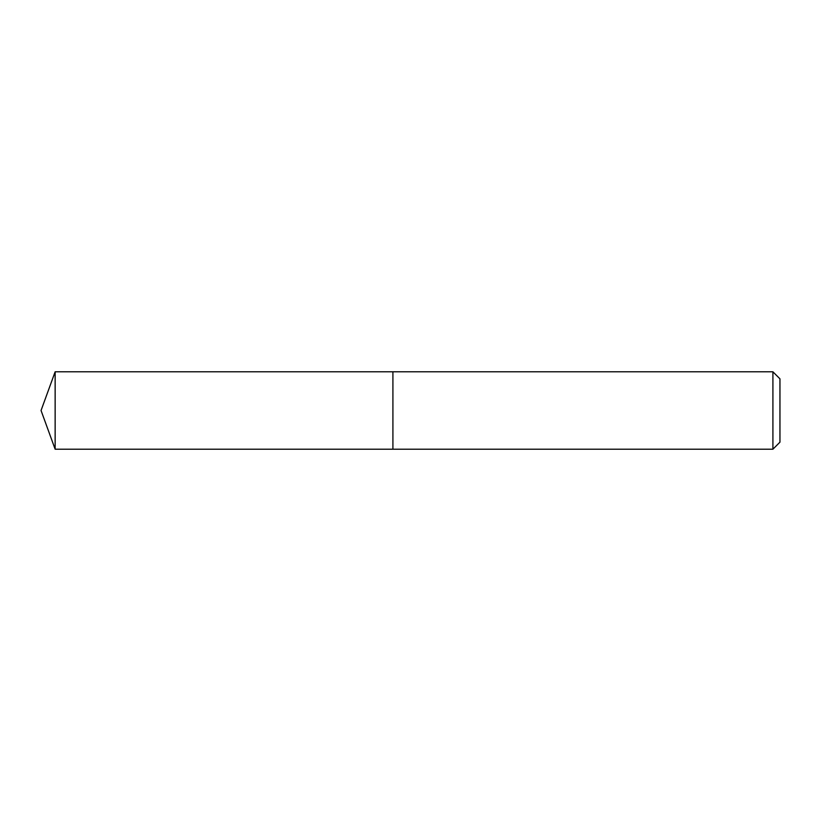 <?xml version="1.0" encoding="UTF-8"?>
<svg xmlns="http://www.w3.org/2000/svg" width="821" height="821" viewBox="0 0 821 821"><rect width="100%" height="100%" fill="white"/><g stroke="black" fill="none" stroke-linecap="round" stroke-linejoin="round"><path stroke-width="0.62" stroke-dasharray="4.11 3.08" d="M392.91 371.8L392.91 449.2L392.91 371.8M772.91 371.8L772.91 449.2M779.95 378.83L779.95 442.17M55.14 371.8L55.14 449.2"/><path stroke-width="1.23" d="M772.91 449.2L772.91 371.8L779.95 378.83L779.95 442.17L772.91 449.2L392.91 449.2L392.91 371.8L55.14 371.8L55.14 449.2L41.05 410.5L55.14 371.8M772.91 371.8L392.91 371.8L392.91 449.2L55.14 449.2"/></g></svg>
